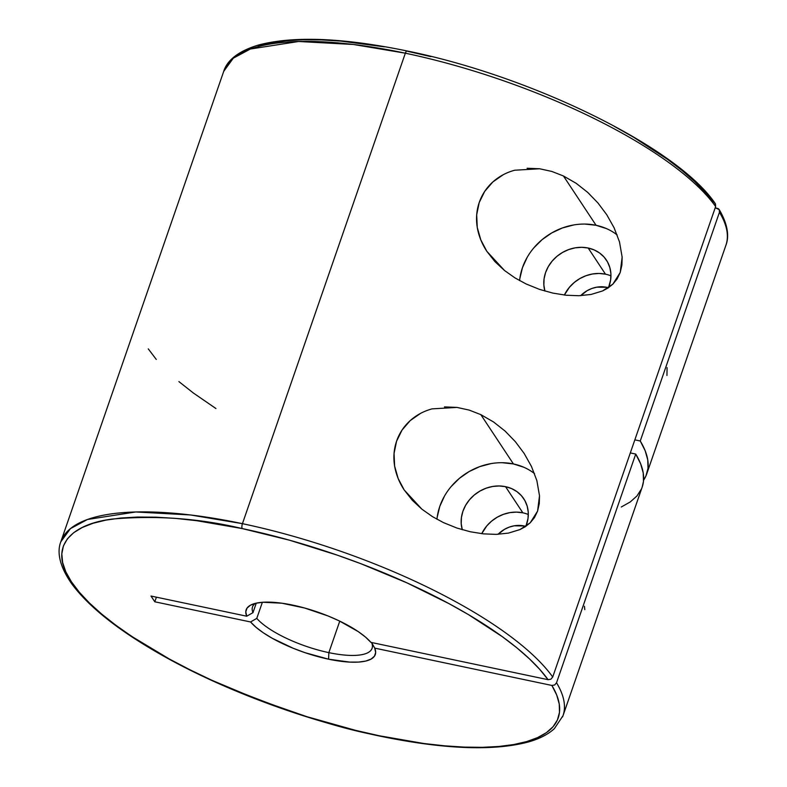 <?xml version="1.0" encoding="UTF-8"?>
<svg xmlns="http://www.w3.org/2000/svg" width="787" height="787" viewBox="0 0 787 787"><rect width="100%" height="100%" fill="white"/><g stroke="black" fill="none" stroke-linecap="round" stroke-linejoin="round"><path stroke-width="1.18" d="M524.083 525.952L524.791 527.024L524.083 525.952L525.785 526.375A26.571 23.394 146.5 0 0 524.083 525.952A26.571 23.394 146.5 0 0 498.063 534.304L504.497 529.326L509.209 527.133L514.167 525.814L524.083 525.952M606.728 287.304L607.436 288.376L606.728 287.304L608.43 287.727A26.571 23.394 146.5 0 0 606.728 287.304A26.571 23.394 146.5 0 0 580.708 295.656L587.132 290.678L591.844 288.485L596.802 287.166L606.728 287.304M523.758 498.732A34.795 30.634 146.5 0 0 505.549 486.671L499.145 485.963L492.564 486.484L486.061 488.215L479.903 491.088L474.305 494.984L469.495 499.775L465.658 505.254L462.933 511.216L461.438 517.443L461.212 523.689L462.284 529.74A34.795 30.634 146.5 0 1 471.777 497.286A34.795 30.634 146.5 0 1 505.549 486.671L522.843 512.819A34.795 30.634 -33.5 0 0 481.742 533.684L486.779 525.913L491.59 521.132L497.187 517.226L503.355 514.364L509.848 512.632L516.429 512.111L522.843 512.819L505.549 486.671L511.55 488.57L516.902 491.609L521.397 495.653L524.87 500.562L527.182 506.13L528.244 512.15L528.028 518.387L525.893 526.306A34.795 30.634 146.5 0 0 523.758 498.732L523.827 498.84M606.393 260.084A34.795 30.634 146.5 0 0 588.194 248.023L581.78 247.315L575.199 247.836L568.706 249.568L562.538 252.44L556.94 256.336L552.14 261.127L548.293 266.606L545.578 272.577L544.073 278.795L543.856 285.042L544.929 291.092A34.795 30.634 146.5 0 1 554.422 258.638A34.795 30.634 146.5 0 1 588.194 248.023L605.478 274.171A34.795 30.634 -33.5 0 0 564.377 295.036L569.424 287.275L574.235 282.484L579.822 278.588L585.99 275.716L592.483 273.984L599.064 273.463L605.478 274.171L588.194 248.023L594.185 249.932L599.537 252.961L604.032 257.005L607.505 261.914L609.817 267.482L610.889 273.502L610.663 279.749L608.528 287.658A34.795 30.634 146.5 0 0 606.393 260.084L606.472 260.192M444.478 406.909L456.972 407.41L469.2 410.096L480.827 414.631L493.597 421.999L505.097 431.079L515.357 441.674L524.162 453.45L531.451 466.425L536.862 480.591L539.508 495.78L537.58 511.117L530.231 522.784L519.951 529.582L508.422 533.104L496.243 534.373L483.474 533.871L470.321 531.766L456.942 528.057L443.445 522.598L432.427 516.606L421.862 509.15L404.193 489.957C399.265 482.461 396.077 474.522 394.631 466.13C393.215 457.581 393.854 449.279 396.559 441.232C399.353 433.165 403.908 426.288 410.224 420.592C416.471 415.024 423.76 411.119 432.083 408.866L456.972 407.41L469.2 410.096L480.827 414.631L513.419 463.937A60.107 52.926 -33.5 0 0 436.962 519.263M527.113 168.261L539.607 168.762L551.844 171.448L563.462 175.983L576.241 183.351L587.741 192.431L598.002 203.026L606.797 214.802L614.096 227.777L619.507 241.943L622.143 257.133L620.215 272.469L612.876 284.137L602.586 290.944L591.057 294.456L578.888 295.725L566.109 295.233L552.956 293.118L539.577 289.409L526.08 283.95L515.062 277.959L504.506 270.502L486.828 251.309C481.9 243.813 478.712 235.874 477.266 227.482C475.85 218.934 476.489 210.631 479.194 202.584C481.988 194.517 486.553 187.64 492.859 181.945C499.115 176.377 506.395 172.471 514.718 170.228L539.607 168.762L551.844 171.448L563.462 175.983L596.064 225.289A60.107 52.926 -33.5 0 0 519.607 280.615M328.848 652.639A63.265 19.675 -160.9 0 0 371.631 642.595L374.71 648.124A68.331 21.249 19.1 0 1 328.592 659.191L328.848 652.639L339.758 621.14L328.848 652.639A63.265 19.675 19.1 0 1 256.778 618.395L262.356 602.291L256.778 618.395A63.265 19.675 -160.9 0 0 328.848 652.639L328.592 659.191L305.061 652.689L293.384 648.35L272.135 638.218L263.271 632.758L256.001 627.278L250.551 621.966L154.803 601.789L150.996 596.034L246.744 616.211L245.79 611.843L247 608.154L250.345 605.262L255.706 603.275L262.907 602.252L281.795 603.196L304.52 607.987L328.071 615.975L339.167 620.854L358.183 631.567L365.463 637.047L370.903 642.369L548.077 679.693L550.87 679.211L552.72 677.007A265.731 82.655 -160.9 0 0 242.435 523.67A3.797 1.358 101.9 0 0 242.239 528.579A261.933 81.474 19.1 0 1 548.077 679.693L370.903 642.369A68.331 21.249 19.1 0 0 312.528 610.368A68.331 21.249 19.1 0 0 251.988 604.465A68.331 21.249 19.1 0 0 246.744 616.211L150.996 596.034L154.803 601.789L250.551 621.966L256.778 618.395L250.551 621.966A68.331 21.249 19.1 0 0 328.592 659.191L349.753 662.103L358.547 662.083L365.748 661.06L371.11 659.063L374.455 656.181L375.665 652.492L374.71 648.124L551.874 685.447L374.71 648.124L371.631 642.595A63.265 19.675 19.1 0 1 372.084 648.321A63.265 19.675 19.1 0 1 328.848 652.639M714.586 202.938L715.462 203.912L715.639 206.538L552.72 677.007L550.87 679.211L548.077 679.693L539.734 669.363L529.277 658.689L516.784 647.77L502.372 636.713L468.363 614.558L449.072 603.678L406.84 582.813L361.036 563.767L337.328 555.16L289.39 540.167L242.239 528.579L196.868 520.728L175.717 518.397L155.865 517.167L137.509 517.039L120.814 518.023L105.95 520.109L93.063 523.266L82.271 527.477L73.673 532.691L67.367 538.869L63.403 545.942L61.809 553.841L62.626 562.508L65.823 571.834L71.391 581.741L79.251 592.139L89.344 602.921L101.572 613.988L115.817 625.222L131.931 636.526L169.166 658.906L189.913 669.757L211.831 680.253L258.303 699.751L306.792 716.652L355.429 730.316L379.216 735.756A3.797 1.358 101.9 0 0 379.629 736.061A3.797 1.358 -78.1 0 1 379.216 735.756C338.528 728.369 286.094 711.379 221.914 684.779C160.007 658.06 93.683 616.713 71.391 581.741C47.19 546.375 71.45 524.112 112.334 519.046C156.426 515.249 199.731 518.426 242.239 528.579A3.797 1.358 -78.1 0 1 242.435 523.67L190.513 514.964L135.728 511.973L87.475 519.479L70.407 528.648L60.806 541.8A265.731 82.655 19.1 0 1 242.435 523.67A265.731 82.655 19.1 0 1 552.72 677.007L715.639 206.538L715.275 203.626C677.863 147.867 532.563 76.378 407.125 50.978A3.797 1.358 101.9 0 0 405.344 53.191A265.731 82.655 19.1 0 1 715.639 206.538A265.731 82.655 -160.9 0 0 405.344 53.191A3.797 1.358 -78.1 0 1 407.105 50.978A3.797 1.358 -78.1 0 1 407.518 51.283L430.882 56.625M379.905 736.032A3.797 1.358 101.9 0 1 379.629 736.061C307.786 721.079 227.03 691.38 166.165 657.529C121.109 632.473 89.669 607.938 71.833 583.944C57.412 563.413 57.697 549.71 60.806 541.8L223.724 71.332L233.316 58.169L250.394 49.01L298.647 41.495L353.432 44.485L405.344 53.191L242.435 523.67L405.344 53.191A265.731 82.655 -160.9 0 0 223.724 71.332C226.164 63.167 234.467 52.168 258.707 44.967C293.767 35.779 343.24 37.776 407.125 50.978M515.357 441.674L524.162 453.45L531.451 466.425L536.862 480.591L539.508 495.78L539.262 503.631L537.58 511.117L534.462 517.61L530.231 522.784L525.293 526.71L519.951 529.582L508.422 533.104L496.243 534.373L483.474 533.871L470.321 531.766L456.942 528.057L443.445 522.598L432.427 516.606L421.862 509.15L412.319 500.286L404.193 489.957L398.153 478.516L394.631 466.13L394.051 453.479L396.559 441.232L402.068 430.027L410.224 420.592L420.435 413.46M598.002 203.026L606.797 214.802L614.096 227.777L619.507 241.943L622.143 257.133L621.897 264.983L620.215 272.469L617.097 278.962L612.876 284.137L607.928 288.062L602.586 290.944L591.057 294.456L578.888 295.725L566.109 295.233L552.956 293.118L539.577 289.409L526.08 283.95L515.062 277.959L504.506 270.502L494.954 261.638L486.828 251.309L480.798 239.868L477.266 227.482L476.686 214.831L479.194 202.584L484.703 191.379L492.859 181.945L503.07 174.812M640.254 440.995A265.731 82.655 19.1 0 1 646.727 473.931A265.731 82.655 19.1 0 1 643.589 480.168L645.901 476.027L647.996 468.324L647.75 459.864L645.163 450.725L640.254 440.995L719.446 212.293L640.254 440.995L634.843 439.854L640.254 440.995M646.727 473.931L725.929 245.229A265.731 82.655 -160.9 0 0 719.446 212.293L719.269 209.667L718.393 208.693L715.226 207.738L719.269 209.667L719.446 212.293A265.731 82.655 19.1 0 1 725.506 246.351M523.778 467.232L513.419 463.937L502.352 462.717M490.98 463.622L479.765 466.612L469.111 471.57L459.451 478.309L451.148 486.573M444.507 496.036L439.805 506.346L437.218 517.098M606.413 228.584L596.064 225.289L584.987 224.069M573.625 224.974L562.4 227.964L551.756 232.922L542.086 239.661L533.783 247.925M527.152 257.388L522.45 267.698L519.853 278.45M562.587 716.829A265.731 82.655 -160.9 0 0 556.527 682.762A265.731 82.655 19.1 0 1 563.01 715.708L642.202 487.005A265.731 82.655 -160.9 0 0 635.729 454.06L556.527 682.762L554.678 684.965L551.874 685.447A261.933 81.474 19.1 0 1 379.216 735.756L423.819 743.499L444.645 745.83L464.232 747.109L482.392 747.325L498.958 746.46L513.763 744.541L526.69 741.58L537.61 737.596L546.424 732.638L553.045 726.735L557.412 719.967L559.488 712.373L559.252 704.04L556.714 695.029L551.874 685.447L554.678 684.965L556.527 682.762L635.729 454.06L630.318 452.928L635.729 454.06L640.638 463.799L643.225 472.938L643.471 481.398L642.182 487.074M713.347 202.397L705.014 192.067L694.557 181.394L682.063 170.484L667.651 159.417L633.643 137.263L614.352 126.382M384.39 46.836L340.997 41.111L321.145 39.871L302.779 39.743L286.094 40.727L271.23 42.813L258.343 45.971M725.929 245.229C728.575 238.382 729.274 226.735 719.21 209.568L719.269 209.667M252.971 612.64A63.265 19.675 19.1 0 1 252.519 606.915A63.265 19.675 19.1 0 1 255.362 603.363A63.265 19.675 -160.9 0 0 252.971 612.64L246.744 616.211L252.971 612.64L256.257 603.147L252.971 612.64M156.406 597.176L154.803 601.789L156.406 597.176M148.29 348.897L156.279 359.443M178.915 381.606L193.366 393.008L215.933 408.532M621.297 506.995L630.239 501.958L636.949 495.977L641.375 489.101M606.472 214.31L606.797 214.802M617.165 234.959A60.107 52.926 -33.5 0 0 596.064 225.289L563.462 175.983M523.837 452.958L524.162 453.45M534.521 473.607A60.107 52.926 -33.5 0 0 513.419 463.937L480.827 414.631M610.958 275.853A34.795 30.634 -33.5 0 0 605.478 274.171M528.313 514.501A34.795 30.634 -33.5 0 0 522.843 512.819M666.943 375.468L667.071 367.618M584.8 609.659L584.436 606.265M379.609 736.061C443.868 749.332 493.528 751.28 528.589 741.915C539.528 738.796 548.126 734.369 554.382 728.624L563.01 715.708"/></g></svg>
